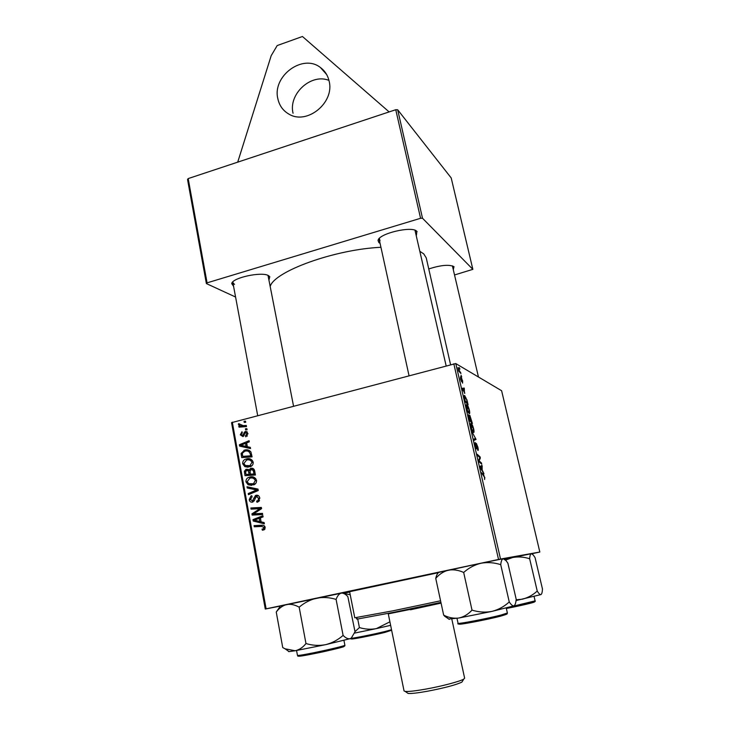<?xml version="1.0" encoding="UTF-8"?>
<svg xmlns="http://www.w3.org/2000/svg" width="730" height="730" viewBox="0 0 730 730"><rect width="100%" height="100%" fill="white"/><g stroke="black" fill="none" stroke-linecap="round" stroke-linejoin="round"><path stroke-width="1.09" d="M329.111 81.112C327.825 75.427 324.959 70.929 320.516 67.598C302.913 53.299 272.053 76.13 277.865 98.787C279.371 105.64 283.058 110.75 288.916 114.108C306.91 125.332 334.851 102.629 329.111 81.112M328.947 80.391C311.053 73.009 288.204 94.088 293.049 113.269M349.67 591.984L343.255 593.298M450.556 364.617L426.229 257.845L423.738 253.876L420.215 251.558M380.932 247.287C334.887 249.395 274.936 271.159 270.264 286.187M380.065 243.327L378.906 242.643L378.049 240.535C378.304 233.691 412.222 225.579 416.812 231.3L416.474 235.042M446.13 365.776L414.987 230.26M428.756 268.932C440.81 265.099 449.187 264.333 453.877 266.623L453.394 269.443M478.451 376.99L452.39 265.839M233.573 286.26L231.711 283.641C232.085 277.774 261.997 271.314 268.585 275.675L269.781 276.67L269.014 279.763M293.524 406.017L268.056 275.593L269.781 276.67M432.142 153.674L451.195 177.938L472.858 269.352L422.506 218.243L420.571 218.288L395.76 109.719L397.677 109.774L432.142 153.674M531.851 553.741L539.835 552.035L501.61 390.723L455.776 363.558L500.524 559.052L539.835 552.035M469.846 415.361L472.392 423.437L469.472 420.544L468.487 416.073L468.696 414.749L469.664 416.556L469.673 415.397M466.871 399.62L468.103 404.758L465.156 401.692L464.216 397.458L464.654 395.468L466.625 399.684M462.628 380.75L462.601 383.15L461.752 378.897L461.634 381.744L460.548 379.025L460.511 376.698L461.333 380.567L461.47 377.729L462.437 380.795M461.013 375.238L461.707 376.863L461.013 375.238M459.8 371.378L460.949 373.55L458.768 371.132L457.993 367.61L459.8 371.378L459.143 371.552M484.802 477.365L484.583 479.491L484.51 477.238L481.408 472.639L483.488 474.418L484.547 477.429M482.667 470.896L483.935 473.743L480.313 467.875L479.975 466.406L482.019 465.375L482.247 470.996M459.234 367.482L459.927 369.115L459.234 367.482M472.118 432.096L476.07 439.433L474.016 440.373L473.743 439.177L475.504 438.374L472.118 432.096M476.334 443.365L477.867 447.161C478.387 449.534 478.387 450.629 477.858 450.446L476.672 444.579L476.562 448.959L475.175 445.555L475.175 442.444L476.27 447.764L476.161 443.411M479.72 461.397L481.471 462.984L481.745 464.189L478.889 461.643L478.597 460.374L479.893 457.61L477.475 455.465L477.192 454.252L480.057 456.834L480.349 458.093L479.062 460.885L479.72 461.397L478.88 461.597M464.855 393.233L462.09 388.314L464.28 388.086L464.49 393.333M466.817 404.694L466.926 404.748C467.711 405.241 468.532 407.066 469.39 410.233C469.883 412.769 469.819 413.901 469.208 413.636L467.738 411.611L466.589 408.088C466.087 405.451 466.169 404.32 466.817 404.694L466.379 404.803M471.124 423.473L471.261 423.546C472.027 424.02 472.839 425.818 473.688 428.948C474.181 431.512 474.126 432.68 473.524 432.461L472.073 430.508L470.914 426.977C470.412 424.322 470.476 423.154 471.124 423.473L470.731 423.573M247.342 446.724L250.326 447.353L250.545 448.576L239.623 446.121L239.376 444.752L249.094 440.701L249.304 441.823L246.64 442.891L247.342 446.724M250.892 468.277C252.772 467.948 254.004 468.733 254.606 470.631L255.409 475.011L244.988 475.668L244.377 471.324L245.891 469.408L249.103 470.138L250.481 468.405L253.054 468.514M265.154 527.297L264.196 529.779L262.371 530.226L262.024 529.095L263.366 528.83L263.95 527.507L261.741 526.43L254.286 526.786L254.067 525.618L261.796 525.244C263.475 524.989 264.598 525.682 265.154 527.297M256.029 513.683L262.462 513.391L262.672 514.559L252.151 515.079L251.932 513.865L259.98 508.637L251.074 509.157L250.865 507.989L261.367 507.423L261.586 508.646L253.556 513.893L262.49 513.537M256.148 495.259C258.082 495.004 259.296 495.916 259.771 497.997L258.146 501.82L256.96 502.249L256.622 501.127L258.064 500.47L258.566 498.207L256.13 496.491L254.441 500.296L252.47 502.13C250.709 502.395 249.633 501.583 249.222 499.694L250.956 495.98L251.786 495.716L252.105 496.838L250.408 499.448L252.489 500.899L255.454 495.497L257.827 495.341M247.005 486.755L257.991 489.082L258.265 490.542L248.446 494.694L248.237 493.535L256.641 489.976L247.233 487.987L247.005 486.755M249.779 477C252.972 476.197 255.226 477.301 256.522 480.322C256.668 482.466 255.783 483.963 253.876 484.811L248.1 484.766L245.983 481.891C245.837 479.701 246.731 478.196 248.684 477.365L253.374 477.046M232.304 422.15L266.121 608.847L265.273 609.039L231.547 422.661L455.776 363.558M266.121 608.847L498.535 559.463L453.814 363.75M261.112 521.85L264.151 522.561L264.379 523.821L253.237 521.047L252.982 519.641L262.891 515.708L263.101 516.867L260.391 517.898L261.112 521.85M246.475 458.887C249.651 458.066 251.887 459.161 253.182 462.154C253.301 464.408 252.343 465.932 250.29 466.735L244.796 466.616L242.698 463.769C242.57 461.46 243.555 459.918 245.654 459.143L250.326 459.006M250.919 451.989L252.078 456.88L241.703 457.591L241.092 453.476L244.623 450.082C247.16 449.37 249.268 449.999 250.919 451.989M247.917 433.51L245.809 436.859L245.472 435.774L246.995 433.702L245.609 432.516L242.917 436.577L240.279 434.815L242.013 431.704L242.342 432.78L241.192 434.633L242.406 435.545L245.207 431.457L247.917 433.51M245.417 428.784L246.886 428.674L247.096 429.787L245.627 429.934L245.417 428.784L246.968 429.085M244.03 421.265L245.508 421.155L245.709 422.268L244.24 422.405L244.03 421.265L245.59 421.593M243.291 425.636L246.293 425.444L246.503 426.576L239.011 427.159L238.81 426.028L240.352 425.918L238.4 424.541L238.527 423.71L243.291 425.636L246.421 426.11M265.273 609.039L280.347 606.082M454.671 274.918L472.858 269.352M397.677 109.774L422.506 218.243M207.074 282.857L206.371 283.578L187.537 179.461L188.185 178.585L207.074 282.857L420.571 218.288M188.185 178.585L395.76 109.719M206.371 283.578L235.58 297.028M233.034 281.707L232.906 282.72L234.522 284.399M379.381 238.372L380.029 240.772M341.905 593.061L438.776 572.448C437.462 573.269 436.458 575.24 435.746 578.379L443.667 615.144L448.594 618.903M500.524 559.052L498.535 559.463M251.677 485.377L248.1 484.766M250.655 484.957L249.45 484.008M247.26 481.992L245.983 481.891M250.344 478.068L252.324 477.238M255.637 478.469L253.137 478.26M251.905 484.173L254.761 484.309M248.711 483.68L253.456 483.753L255.327 480.532C254.195 478.269 252.379 477.484 249.879 478.168L247.169 481.636L248.711 483.68M254.916 484.191L252.68 484.017M256.568 480.641L255.327 480.532M250.801 493.699L248.237 493.535M250.801 493.681L258.247 490.478M258.174 490.076L256.641 489.976M258.155 489.958L247.233 487.987M249.788 488.16L249.633 487.311M259.013 501.227L256.622 501.127M259.095 501.145L256.951 501.054M259.524 500.534L258.064 500.47M259.816 498.261L258.566 498.207M253.018 501.939L252.179 501.008M250.481 499.749L249.222 499.694M254.022 501.072L252.197 500.999M254.396 500.406L253.018 500.351M257.033 496.345L258.21 495.533M254.67 514.951L254.487 513.902M253.575 513.883L251.932 513.865M261.55 508.673L259.98 508.637M253.593 509.029L253.42 508.053L250.865 507.989M253.42 508.053L261.404 507.624M258.557 513.71L253.556 513.893M264.643 529.433L262.024 529.095M264.99 528.958L262.937 528.995M265.191 527.489L263.95 527.507M264.826 526.385L264.251 526.394M256.805 526.668L256.613 525.582L254.067 525.618M256.613 525.582L262.919 525.281M262.353 525.235L261.796 525.244M264.26 523.154L255.783 521.047L253.237 521.047M255.783 521.047L255.682 520.481M255.555 519.806L252.982 519.641M255.527 519.641L263.065 516.648M256.495 520.673L259.798 521.503L259.223 518.346L254.25 520.244L256.495 520.673M261.048 521.494L259.798 521.503M260.473 518.346L259.223 518.346M247.488 475.513L247.315 474.573M245.554 471.443L244.377 471.324M247.497 470.348L248.62 469.618M248.41 469.472L246.375 469.253M250.016 470.239L249.103 470.138M252.06 469.417L253.228 468.605M254.241 469.627L253.602 469.691M254.642 470.841L250.764 469.509L250.016 471.753L250.454 474.162L255.272 474.263M249.943 470.595L249.185 470.64M249.925 470.832L246.357 470.467L245.645 472.502L246.001 474.445L251.75 474.29M246.001 474.445L249.24 474.235L248.145 470.649M251.786 474.482L249.24 474.235M250.454 474.162L253.976 473.934L253.328 470.704M255.235 474.062L253.976 473.934M248.109 467.227L244.796 466.616M247.36 466.899L246.037 465.822M243.975 463.915L242.698 463.769M247.306 459.9L249.03 459.216M252.416 460.466L250.052 460.201M248.382 466.032L251.184 466.287M245.408 465.53L249.943 465.658L251.987 462.373C250.865 460.128 249.058 459.352 246.567 460.046L243.875 463.504L245.408 465.53M251.476 466.087L249.359 465.84M253.228 462.519L251.987 462.373M250.509 448.384L239.623 446.121M242.205 446.514L242.022 445.528M241.347 445.054L239.376 444.752M246.065 443.438L246.694 443.183M242.816 445.683L246.065 446.413L245.499 443.347L240.617 445.309L242.816 445.683M247.324 446.605L246.065 446.413M242.323 445.574L240.617 445.309M246.758 443.557L245.499 443.347M244.185 457.418L244.03 456.542M242.287 453.64L241.092 453.476M245.636 451.049L247.187 450.456L244.623 450.082M247.187 450.456L248.711 450.218M250.718 451.66L248.455 451.395M251.649 454.553L250.381 454.37C249.569 451.459 247.698 450.41 244.769 451.222L242.323 453.266L242.707 456.369L251.959 456.25M242.707 456.369L250.645 455.821L250.381 454.37M251.914 455.995L250.645 455.821M247.287 436.093L245.472 435.774M247.963 433.875L246.995 433.702M243.309 436.403L242.935 435.637M241.302 434.998L240.279 434.815M243.929 435.819L242.406 435.545M244.112 435.481L242.971 435.281M245.453 432.571L244.112 432.324M246.713 432.726L247.333 432.123M246.913 431.722L245.326 431.421M241.466 426.968L238.81 426.028M241.384 426.53L242.926 426.42L240.352 425.918M242.926 426.42L241.274 425.608M239.741 424.805L238.4 424.541M239.696 423.947L238.527 423.71M242.67 425.672L245.846 426.147M473.916 439.953L476.07 439.433M476.088 444.689L476.544 444.579M475.896 447.983L476.781 447.773M474.847 443.758L475.312 443.639M480.623 463.185L481.471 462.984M479.199 457.044L480.057 456.834M479.464 458.303L480.349 458.093M478.615 460.338L479.51 460.128M480.13 467.081L482.293 466.57M480.158 467.182L481.727 466.808M481.161 468.432L482.238 470.184L481.49 466.917L480.449 467.364L480.723 468.541M480.167 467.227L481.49 466.917M482.585 474.628L483.488 474.418M460.046 372.546L460.676 372.382M462.163 388.634L464.28 388.086M463.304 390.523L464.417 392.448L463.687 389.282L462.574 389.327L462.929 390.623M465.229 400.87L467.492 403.225L467.154 401.728C466.434 398.772 465.713 397.093 464.992 396.682L464.983 400.934M466.798 403.398L467.492 403.225M467.72 410.771L468.952 412.468L469.08 410.023L467.063 405.844L467.419 410.844M468.268 412.642L468.952 412.468M469.545 419.686L470.458 420.589L468.979 415.927L469.29 419.75M469.709 420.781L470.458 420.589M470.795 420.936L471.781 421.913L470.102 416.529L470.795 420.936L470.056 421.119M471.042 422.095L471.781 421.913M469.463 416.684L469.983 416.556M472.045 429.641L473.259 431.284L473.387 428.756L471.37 424.641L471.735 429.714M472.556 431.457L473.259 431.284M389.136 111.918L302.439 36.5L277.199 45.552L271.204 55.653L237.706 162.16M381.133 584.648L386.672 583.507L381.133 584.648M440.208 602.533L393.981 612.26L357.755 618.985C356.377 619.131 356.213 619.022 357.28 618.657M438.438 572.667L349.615 591.702L354.78 617.772L393.032 610.8L440.582 600.799M438.703 572.502L342.562 592.97M343.164 593.271L349.67 591.957M435.746 578.379C439.314 574.2 443.53 571.462 448.393 570.176C453.366 569.318 458.467 570.075 463.687 572.457C468.769 567.904 474.564 564.819 481.088 563.222L503.18 558.715L506.1 560.677L507.888 563.195L516.183 599.23C515.891 602.889 515.161 605.088 513.993 605.845L513.774 605.909C512.542 605.982 511.036 604.65 509.248 601.931C504.275 606.548 498.499 609.705 491.929 611.402C485.331 612.643 478.697 612.214 472.009 610.116C468.195 614.313 463.796 616.95 458.832 618.027C453.759 618.657 448.704 617.699 443.667 615.144M438.83 572.375L481.088 563.222C487.631 562.082 494.183 562.556 500.725 564.655C501.127 561.133 501.948 559.153 503.18 558.715L503.527 558.705M463.687 572.457L472.009 610.116M500.725 564.655L509.248 601.931M448.767 619.022L458.832 618.027L491.929 611.402L513.993 605.845M279.791 606.94L276.241 612.05L282.738 647.565L285.056 648.806L295.175 650.758L325.626 644.672C319.01 645.904 312.458 645.521 305.979 643.541C302.886 647.437 299.282 649.846 295.175 650.758L289.062 651.598L285.056 648.806M276.241 612.05C279.143 608.154 282.601 605.654 286.616 604.549C290.668 603.865 294.856 604.741 299.163 607.187L305.979 643.541M299.163 607.187C304.401 602.724 310.25 599.722 316.72 598.153C323.28 597.003 329.741 597.423 336.092 599.412L343.109 635.401C337.963 639.918 332.141 643.002 325.626 644.672L350.163 638.65C348.037 639.133 345.682 638.047 343.109 635.401M336.092 599.412C337.406 595.835 339.121 593.736 341.229 593.125C343.292 592.906 345.491 594.065 347.836 596.602L355.026 631.751L351.349 638.02L350.163 638.65L351.595 637.828M280.402 606L342.525 592.942M288.596 651.607L289.062 651.598M505.58 560.074L512.706 557.492C518.382 556.506 524.03 556.926 529.652 558.751C529.852 555.722 530.418 554.034 531.34 553.678L533.247 554.937L535.072 557.647L542.463 588.991C542.335 592.121 541.842 593.992 540.966 594.576L540.82 594.621C539.881 594.658 538.676 593.463 537.234 591.035C532.918 595.032 527.963 597.751 522.351 599.193L516.119 599.814M529.652 558.751L537.234 591.035M504.613 559.189L531.568 553.668M516.028 600.553L540.82 594.621M389.911 621.814L376.379 628.603L390.623 625.327M357.709 618.949L359.416 627.572L355.008 631.633M354.515 633.102L376.379 628.603C370.721 629.661 365.073 629.315 359.416 627.572M343.866 593.536L350.218 594.722M343.52 593.39L349.688 592.067M462.592 680.999L461.935 682.085C456.232 684.831 444.835 687.87 427.753 691.182C417.797 692.971 411.245 693.719 408.097 693.427L407.057 692.706M441.084 603.153L388.278 613.866L404.055 690.945L405.232 691.438C408.627 691.73 415.744 690.899 426.576 688.956C442.453 686.072 460.301 681.318 463.76 679.101L464.627 678.179L451.824 619.122M256.595 491.162L254.067 491.007M256.942 489.711L254.414 489.547M255.08 498.179L253.712 498.115M257.435 511.474L255.482 511.438M259.98 509.741L258.091 509.704M245.736 473.003L244.486 472.876M250.153 472.52L248.903 472.392M254.843 471.936L253.584 471.808M242.47 455.064L241.219 454.89M244.468 434.377L243.446 434.195M480.203 467.383L480.979 467.2M501.327 614.961L507.386 612.99C506.666 613.957 509.221 613.647 501.036 616.02L468.879 622.882C460.311 624.323 456.706 624.442 458.066 623.265C457.035 624.415 487.704 618.547 501.327 614.961M500.807 616.12C487.467 619.642 457.509 625.336 459.279 624.031M344.87 645.156C345.272 646.096 344.898 646.789 326.648 651.014C308.708 655.075 295.988 656.89 297.959 655.914L297.712 655.412C300.577 655.978 346.595 645.959 344.87 645.156L343.94 640.374M344.095 646.305C346.777 646.899 301.727 656.754 298.835 656.188L298.597 656.069M512.451 606.375L535.108 600.863C535.793 601.337 534.579 602.022 531.458 602.925L506.355 608.482C519.66 605.955 535.711 602.168 534.424 601.894M351.358 638.02L351.176 638.303C353.977 638.239 374.673 634.087 385.422 631.404L391.526 629.716M385.029 632.372C373.094 635.356 350.181 639.818 351.65 638.878M441.075 603.108L410.461 609.787M326.648 74.542L320.516 67.598M415.288 230.598L417.113 231.638M452.463 265.921L454.078 266.851M232.934 282.026L231.711 283.641M379.253 238.81L378.049 240.535M248.684 477.365L251.23 477.593M253.456 483.753L255.263 483.89M257.489 500.871L259.269 500.944M250.956 495.98L251.877 496.026M252.489 500.899L254.104 500.962M255.454 495.497L257.982 495.633M263.366 528.83L265.054 528.794M245.891 469.408L248.455 469.682M250.481 468.405L253.018 468.687M245.654 459.143L248.209 459.471M249.943 465.658L251.759 465.868M243.966 450.282L246.53 450.656M245.709 435.71L247.37 436.002M242.524 435.509L243.966 435.764M245.207 431.457L247.014 431.795M464.745 395.514L464.171 395.66M466.926 404.748L466.333 404.894M468.815 412.395L468.213 412.541M471.261 423.546L470.667 423.692M473.095 431.193L472.492 431.348M357.755 618.985L355.966 617.744M409.01 375.567L379.253 239.595M507.386 612.99L506.255 608.063M458.066 623.265L456.989 618.337M449.297 619.387L444.46 616.074M297.448 655.33L296.562 650.521M232.906 282.72L257.663 415.47M535.108 600.863L534.086 596.492M350.738 638.467C349.779 639.188 352.28 639.051 358.229 638.047L385.166 632.317L391.636 630.236M461.935 682.085L463.76 679.101M408.097 693.427L405.232 691.438"/></g></svg>
